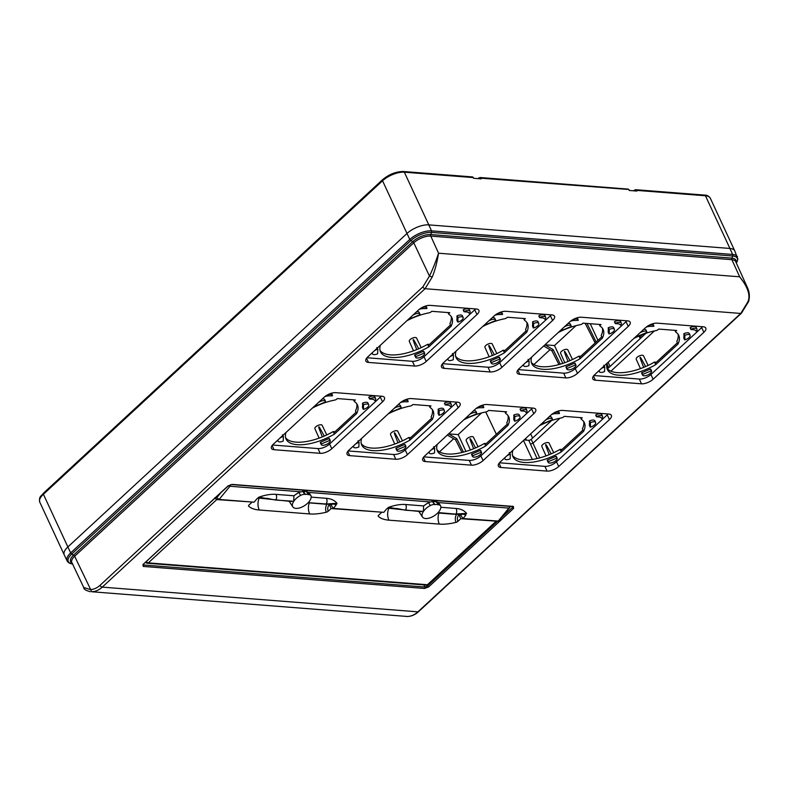 <?xml version="1.0" encoding="UTF-8"?>
<svg xmlns="http://www.w3.org/2000/svg" width="788" height="788" viewBox="0 0 788 788"><rect width="100%" height="100%" fill="white"/><g stroke="black" fill="none" stroke-linecap="round" stroke-linejoin="round"><path stroke-width="1.18" d="M575.998 325.661L554.486 345.548L562.77 363.406M558.928 364.568L551.895 350.739L553.137 349.586L544.951 344.809L554.486 345.548M550.034 349.665L533.9 364.568M462.004 452.489L455.553 439.793L456.794 438.65L448.608 433.863L458.143 434.602L481.586 412.932M453.691 438.719L439.487 451.849M67.867 546.951L406.992 233.475L67.867 546.951L70.674 552.9L409.799 239.424A16.637 7.082 -24.9 0 1 431.519 230.854L428.8 224.876L729.915 248.456L428.8 224.876A16.706 7.112 -24.9 0 0 406.992 233.475L382.544 180.787L43.409 494.263L67.867 546.951A16.706 7.112 -24.9 0 0 64.252 554.91L67.078 560.829C68.26 562.799 70.162 563.834 72.752 563.922M471.726 177.192L473.293 177.586A1.566 1.133 -85.5 0 0 472.436 176.916L473.598 178.275L481.241 178.866L480.926 178.186L627.327 189.376M634.951 190.913L636.507 190.371L636.842 191.06L629.198 190.46L628.883 189.77L629.76 190.499M478.208 178.63L480.069 177.517A1.566 1.133 94.5 0 1 480.926 178.186L479.36 177.792M479.35 178.718L480.907 178.186M629.72 190.499L628.056 189.11A1.566 1.133 94.5 0 1 628.883 189.77M633.808 190.824L634.173 190.253L633.582 190.804M590.242 323.71L597.964 340.357M608.129 362.253L610.07 366.44M641.373 334.999L642.19 336.752M465.954 451.435L458.143 434.602M455.553 439.793L447.318 435.055M456.794 438.65L463.452 452.135M550.448 421.55L549.916 421.137M550.113 421.531L551.226 420.841M551.895 350.739L543.671 346.001M553.137 349.586L560.337 364.164M608.257 368.124L606.76 365.819M595.147 342.967L585.159 323.316M587.011 323.464L596.171 342.022M607.036 364.036L608.691 367.375L607.912 368.094M640.368 338.436L638.841 336.072M639.797 335.658L641.146 337.717M640.802 337.697L640.033 338.407M524.069 439.96L528.738 440.325A1.881 0.798 155.1 0 0 531.191 439.359L551.511 420.575M607.469 368.853L645.924 333.294M737.509 256.927A16.637 7.082 155.1 0 0 732.643 254.445A1.566 1.133 94.5 0 1 732.673 255.992A15.859 6.747 155.1 0 1 736.337 263.034L737.883 259.242L734.8 250.948A16.706 7.112 155.1 0 0 729.915 248.456L732.643 254.445L431.519 230.854A1.566 1.133 -85.5 0 1 431.548 232.401L732.673 255.992L731.855 258.129A1.566 1.133 -85.5 0 0 731.885 259.676L739.676 276.805L747.251 287.147M67.078 560.829A16.637 7.082 155.1 0 1 70.674 552.9A1.566 0.857 -132.7 0 0 71.728 554.043L73.589 555.126A1.566 0.857 -132.7 0 1 74.643 556.269A13.022 5.546 155.1 0 0 71.826 562.474L83.735 587.493L90.334 589.572C93.831 589.444 97.062 588.015 100.037 585.307L422.851 286.911L429.46 276.096C432.612 269.575 435.646 261.951 438.561 253.214L430.77 236.095A1.566 1.133 94.5 0 1 430.74 234.548L431.548 232.401A15.859 6.747 -24.9 0 0 410.853 240.567A1.566 0.857 -132.7 0 1 409.799 239.424L406.992 233.475M432.267 276.962C434.917 270.589 437.015 262.67 438.561 253.214L739.676 276.805C747.832 287.019 750.6 295.313 747.989 301.696L740.75 313.447L417.935 611.843C414.705 614.788 411.208 616.334 407.445 616.482L91.723 591.749C95.525 591.611 99.032 590.064 102.263 587.119L425.077 288.713L432.267 276.962L429.46 276.096L413.769 242.793A1.566 0.857 47.3 0 0 412.715 241.65A13.81 5.88 -24.9 0 1 430.74 234.548L731.855 258.129A13.81 5.88 155.1 0 1 735.992 262.276M748.068 301.046L747.989 301.696M90.108 591.699L90.325 591.719C85.744 590.478 83.548 589.069 83.735 587.493M100.037 585.307A2.088 1.143 47.3 0 0 102.263 587.119L417.935 611.843A2.088 1.143 -132.7 0 0 418.556 611.665L741.38 313.26L748.6 301.577C749.861 296.938 749.546 292.437 747.645 288.083L735.697 261.626A13.022 5.546 -24.9 0 0 731.885 259.676L430.77 236.095A13.022 5.546 -24.9 0 0 413.769 242.793L74.643 556.269L91.723 591.749M608.1 413.986A8.875 3.782 -24.9 0 1 607.233 414.882L609.459 419.6A8.924 3.802 155.1 0 0 611.389 415.345A8.924 3.802 155.1 0 0 608.789 414.045L562.691 410.43A8.924 3.802 155.1 0 0 551.039 415.02L500.301 461.926A8.924 3.802 155.1 0 0 498.361 466.151A8.924 3.802 155.1 0 0 500.971 467.481L547.069 471.096A8.924 3.802 155.1 0 0 558.722 466.506L556.495 461.788A8.875 3.782 -24.9 0 1 544.912 466.358L547.069 471.096M609.459 419.6L558.722 466.506M471.431 465.166A8.924 3.802 -24.9 0 0 483.083 460.576L533.821 413.67A8.924 3.802 155.1 0 0 535.751 409.425A8.924 3.802 155.1 0 0 533.151 408.115L487.043 404.51A8.924 3.802 155.1 0 0 475.4 409.1L424.663 456.006A8.924 3.802 155.1 0 0 422.713 460.231A8.924 3.802 155.1 0 0 425.323 461.561L471.431 465.166L469.274 460.428L423.816 456.873M407.435 454.656L458.183 407.751A8.924 3.802 155.1 0 0 460.113 403.495A8.924 3.802 155.1 0 0 457.513 402.195L411.405 398.58A8.924 3.802 155.1 0 0 399.762 403.17L349.015 450.076A8.924 3.802 155.1 0 0 347.075 454.302A8.924 3.802 155.1 0 0 349.685 455.631L395.793 459.246A8.924 3.802 -24.9 0 0 407.435 454.656L405.219 449.938L455.956 403.032L458.183 407.751M381.185 396.216A8.875 3.782 -24.9 0 1 380.318 397.113L382.544 401.821L331.797 448.727A8.924 3.802 -24.9 0 1 320.155 453.317L274.047 449.712L272.146 445.516M382.544 401.821A8.924 3.802 155.1 0 0 384.465 397.576A8.924 3.802 155.1 0 0 381.875 396.266L335.767 392.66A8.924 3.802 155.1 0 0 324.124 397.25L273.377 444.156A8.924 3.802 155.1 0 0 271.436 448.382A8.924 3.802 155.1 0 0 274.047 449.712M368.469 362.431A8.924 3.802 155.1 0 1 365.859 361.101A8.924 3.802 155.1 0 1 367.799 356.875L418.536 309.97A8.924 3.802 155.1 0 1 430.189 305.38L476.287 308.994A8.924 3.802 155.1 0 1 478.887 310.295A8.924 3.802 155.1 0 1 476.957 314.55L426.209 361.456A8.924 3.802 -24.9 0 1 414.567 366.046L368.459 362.431L366.558 358.244M444.107 368.36A8.924 3.802 155.1 0 1 441.497 367.021A8.924 3.802 155.1 0 1 443.437 362.805L494.174 315.899A8.924 3.802 155.1 0 1 505.827 311.309L551.925 314.914A8.924 3.802 155.1 0 1 554.525 316.224A8.924 3.802 155.1 0 1 552.595 320.48L501.858 367.375A8.924 3.802 -24.9 0 1 490.205 371.966L444.107 368.36L442.196 364.174M627.573 320.844L581.465 317.229A8.924 3.802 -24.9 0 0 569.822 321.819L519.075 368.725A8.924 3.802 155.1 0 0 517.135 372.951A8.924 3.802 155.1 0 0 519.745 374.28L565.843 377.895A8.924 3.802 155.1 0 0 577.496 373.305L628.233 326.399A8.924 3.802 155.1 0 0 630.164 322.144A8.924 3.802 155.1 0 0 627.563 320.844M594.713 374.655A8.924 3.802 155.1 0 0 592.773 378.87A8.924 3.802 155.1 0 0 595.383 380.21L641.491 383.815A8.924 3.802 155.1 0 0 653.134 379.225L703.871 332.319A8.924 3.802 155.1 0 0 705.802 328.074A8.924 3.802 155.1 0 0 703.211 326.774L657.103 323.159A8.924 3.802 -24.9 0 0 645.461 327.749L594.713 374.655M142.973 564.799L143.495 564.986A1.044 0.749 -85.5 0 1 143.249 566.434L424.614 588.469L428.702 586.863L513.609 508.378L513.372 506.428L232.007 484.393L227.919 485.999L143.012 564.484L143.249 566.434M423.885 584.913L424.86 587.03L427.589 585.957A1.044 0.571 -132.7 0 0 428.702 586.863M501.611 517.529L512.495 507.472L512.338 506.172M496.617 521.183L460.793 518.701L459.059 514.8A2.088 1.152 48.3 0 0 458.764 514.288M329.098 504.133A2.088 1.152 -131.7 0 1 329.384 504.645L331.127 508.546L381.402 512.151M214.632 497.898L216.769 499.592L251.736 501.995M251.884 502.34L248.998 505.01A2.088 0.886 -24.9 0 0 248.545 506.004A2.088 0.886 -24.9 0 0 248.624 506.123A42.01 17.888 155.1 0 0 259.232 509.994A11.485 8.284 94.5 0 1 259.193 498.036M331.127 508.546L328.241 511.215A2.088 0.886 -24.9 0 1 326.34 512.21A42.01 17.888 -24.9 0 1 309.654 513.943L259.232 509.994M381.55 512.495L378.664 515.165A2.088 0.886 155.1 0 0 378.21 516.16A2.088 0.886 155.1 0 0 378.289 516.278A42.01 17.888 155.1 0 0 388.898 520.159L439.32 524.109A11.485 8.284 94.5 0 1 439.083 512.633L439.28 512.929M460.793 518.701L457.907 521.37A2.088 0.886 155.1 0 1 456.006 522.365A42.01 17.888 -24.9 0 1 439.32 524.109M495.908 521.449L427.441 584.745A2.088 1.507 94.5 0 1 426.485 585.11A2.088 2.088 0 0 0 428.061 584.568A2.088 1.143 -132.7 0 1 427.441 584.745L148.302 562.878A2.088 1.507 94.5 0 1 147.336 563.253L426.485 585.11M216.07 497.149L219.113 499.444L254.12 502.183L256.573 499.208A2.088 1.034 -32.3 0 1 258.346 498.016L258.809 498.006M388.474 508.161L388.031 508.181A2.088 1.034 -32.3 0 0 386.238 509.363L383.795 512.348L333.363 508.398L331.078 505.088A2.088 1.024 40.3 0 0 330.074 504.024M459.739 514.18A2.088 1.024 -139.7 0 1 460.744 515.244L463.039 518.553L465.481 515.569A2.088 1.034 147.7 0 0 465.806 514.337A2.088 1.034 147.7 0 0 465.747 514.269L455.543 514.347L439.517 513.096M498.686 521.095L463.039 518.553M433.085 501.532L436.099 501.769L438.749 504.842A6.265 3.172 -33.2 0 1 440.551 505.738A6.265 3.172 -33.2 0 1 440.797 506.359A10.697 5.417 -33.2 0 1 438.108 512.564A10.697 5.417 -33.2 0 1 422.476 517.017A10.697 5.417 -33.2 0 1 423.432 511.412A10.697 5.417 -33.2 0 1 430.337 505.532A6.265 3.172 -33.2 0 1 434.405 504.507L435.065 504.556L432.425 501.473L428.406 502.586L423.57 505.926L405.554 504.517C400.678 504.143 395.015 505.088 388.553 507.324L387.568 508.132L397.28 508.555L405.426 510.21A4.314 3.113 -85.5 0 0 405.554 510.013L402.688 509.747M333.363 508.398L335.816 505.413A2.088 1.034 147.7 0 0 336.141 504.182A2.088 1.034 147.7 0 0 336.082 504.103L336.919 503.286L336.545 504.143L336.919 503.286L326.193 504.005A4.314 3.113 -85.5 0 0 326.311 503.808L328.921 503.965M275.761 500.055L273.022 499.592L275.889 499.858A4.314 3.113 94.5 0 1 275.761 500.055L293.766 501.257A10.697 5.417 146.8 0 0 292.811 506.861A10.697 5.417 146.8 0 0 308.433 502.409A10.697 5.417 146.8 0 0 311.132 496.194A6.265 3.172 146.8 0 0 310.886 495.573A6.265 3.172 146.8 0 0 309.073 494.687L308.413 494.637A9.643 4.876 -33.2 0 0 305.399 494.401L304.739 494.342A6.265 3.172 146.8 0 0 300.671 495.376A10.697 5.417 146.8 0 0 293.766 501.257L293.904 495.77L298.741 492.431L303.419 491.367L305.399 494.401M258.365 498.016L291.462 501.493M293.904 495.77L275.889 494.362C271.023 493.987 265.349 494.923 258.888 497.169L257.893 497.977L267.615 498.4L273.022 499.592M219.113 499.444L229.938 486.255A2.088 1.005 -140.6 0 1 228.54 485.654M300.346 491.771L229.938 486.255A2.088 1.507 -85.5 0 0 230.49 484.709M498.046 521.292L508.871 508.102L438.473 502.586L438.867 503.404L438.473 502.586L436.099 501.769M498.666 521.114L509.521 507.896A2.088 1.005 39.4 0 1 508.871 508.102A2.088 1.507 -85.5 0 0 509.412 506.339M430.012 501.926L308.798 492.431L309.201 493.249L307.093 491.663L303.419 491.367M311.181 497.12L326.311 498.311C331.167 498.706 334.703 500.36 336.919 503.286L336.949 503.749M423.57 505.926L423.432 511.412L405.426 510.21M309.654 513.943A11.485 8.284 -85.5 0 1 309.418 502.478L308.433 502.409M309.851 502.941L325.877 504.192L336.466 504.133M309.605 502.774L326.193 504.005M306.434 491.604L308.413 494.637M438.089 504.793A9.643 4.876 146.8 0 0 435.065 504.556M440.847 507.275L455.976 508.467C460.832 508.851 464.368 510.516 466.585 513.441L455.986 513.963A4.314 3.113 94.5 0 1 455.858 514.16L458.586 514.121M438.108 512.564L455.858 514.16M420.891 511.491L421.452 511.471L420.891 511.491M388.553 507.324L396.847 508.743M421.137 511.658L388.031 508.181M258.888 497.169L267.181 498.587M607.233 414.882L556.495 461.788M499.454 462.792L544.912 466.358M589.404 425.402L590.212 427.096L589.394 425.372L589.601 420.92L590.409 422.634L590.458 427.126A4.955 2.108 -24.9 0 0 595.659 422.535L594.881 420.812A4.974 2.118 155.1 0 0 589.601 420.92M545.326 420.299A4.955 2.108 -24.9 0 1 552.437 419.147L551.659 417.423A4.974 2.118 155.1 0 0 549.216 416.714M547.227 460.084L555.944 456.301L557.037 458.015L548.034 461.798L547.227 460.084A4.974 2.118 155.1 0 0 547.315 460.625L548.123 462.329A4.955 2.108 -24.9 0 1 548.034 461.798M602.554 416.379L601.776 414.655A5.496 2.344 155.1 0 0 595.905 414.793L596.595 416.793L599.018 416.99A8.668 3.694 -24.9 0 1 600.86 417.512A8.668 3.694 -24.9 0 1 601.54 418.251A8.668 3.694 -24.9 0 1 601.569 418.31L602.111 418.152A5.477 2.334 155.1 0 0 602.554 416.379A5.477 2.334 155.1 0 0 601.727 415.709A5.477 2.334 155.1 0 0 596.743 416.497L596.595 416.793M595.767 415.089L596.526 416.655M539.445 425.737A38.1 16.223 -24.9 0 1 561.617 417.876A2.088 0.886 155.1 0 0 563.706 416.842L564.238 416.35L582.253 417.758L581.711 418.251A2.088 0.886 155.1 0 0 581.258 419.246A2.088 0.886 155.1 0 0 581.426 419.423A38.1 16.223 -24.9 0 1 584.361 422.683A38.1 16.223 -24.9 0 1 583.593 431.322L561.312 451.918A38.1 16.223 -24.9 0 1 512.998 456.843A38.1 16.223 -24.9 0 1 512.919 450.263M551.777 414.389A8.668 3.694 -24.9 0 1 556.515 413.661L559.411 413.572A5.477 2.334 155.1 0 0 559.332 412.991L558.554 411.277A5.496 2.344 155.1 0 0 558.377 411.011M505.344 457.257A4.955 2.108 -24.9 0 0 504.901 458.951A4.955 2.108 -24.9 0 0 510.141 458.833L510.338 454.39L509.314 452.608M506.792 455.927A4.955 2.108 -24.9 0 1 510.092 454.341L509.787 453.159L510.319 454.351M590.409 422.634A4.955 2.108 -24.9 0 1 595.659 422.535M552.437 419.147A4.955 2.108 -24.9 0 1 552.516 419.669L543.513 423.451A4.955 2.108 -24.9 0 1 543.434 423.323A4.955 2.108 -24.9 0 1 543.887 421.639M557.037 458.015A4.955 2.108 -24.9 0 1 557.116 458.153A4.955 2.108 -24.9 0 1 553.511 462.152A4.955 2.108 -24.9 0 1 548.123 462.329M601.569 418.31L602.111 418.152M561.942 449.495L560.12 449.357A38.1 16.223 -24.9 0 1 551.176 453.849L550.96 453.435C544.498 441.438 546.517 445.762 545.739 444.55C546.045 445.919 544.183 441.694 549.088 454.223L549.266 454.656A38.1 16.223 -24.9 0 1 512.535 455.494M561.312 451.918L560.711 450.637L582.992 430.041L582.401 428.751A38.1 16.223 155.1 0 0 583.632 421.462M560.711 450.637L560.12 449.357M582.992 430.041L583.593 431.322M546.025 455.897L541.819 446.5A4.009 1.704 -24.9 0 1 543.631 443.88A4.009 1.704 -24.9 0 1 547.926 442.541A4.009 1.704 -24.9 0 1 549.088 443.122L553.698 452.706M559.332 412.991A5.477 2.334 155.1 0 0 556.761 412.193A5.477 2.334 155.1 0 0 553.895 412.942M532.461 408.066A8.875 3.782 -24.9 0 1 531.595 408.962L480.857 455.868A8.875 3.782 155.1 0 1 469.274 460.428M471.588 454.164L480.306 450.372L481.399 452.095L472.396 455.878L471.588 454.164A4.974 2.118 155.1 0 0 471.677 454.706L472.485 456.41A4.955 2.108 -24.9 0 1 472.396 455.878M514.82 421.206L513.756 419.452L513.963 414.99L514.771 416.704L514.82 421.206A4.955 2.108 -24.9 0 0 520.021 416.606L519.243 414.892A4.974 2.118 155.1 0 0 513.963 414.99M469.687 414.38A4.955 2.108 -24.9 0 1 476.789 413.227L476.011 411.503A4.974 2.118 155.1 0 0 473.578 410.784M526.916 410.45L526.138 408.736A5.496 2.344 155.1 0 0 520.267 408.864L520.957 410.873L523.38 411.06A8.668 3.694 -24.9 0 1 525.222 411.592A8.668 3.694 -24.9 0 1 525.901 412.331A8.668 3.694 -24.9 0 1 525.921 412.39L526.473 412.222A5.477 2.334 155.1 0 0 526.916 410.45A5.477 2.334 155.1 0 0 526.089 409.79A5.477 2.334 155.1 0 0 521.104 410.568L520.957 410.873M520.119 409.169L520.888 410.725M463.807 419.817A38.1 16.223 -24.9 0 1 485.979 411.947A2.088 0.886 155.1 0 0 488.067 410.922L488.599 410.42L506.605 411.829L506.073 412.331A2.088 0.886 155.1 0 0 505.62 413.316A2.088 0.886 155.1 0 0 505.778 413.503A38.1 16.223 -24.9 0 1 508.723 416.754A38.1 16.223 -24.9 0 1 507.955 425.402L485.664 445.998A38.1 16.223 -24.9 0 1 437.36 450.913A38.1 16.223 -24.9 0 1 437.281 444.334M476.139 408.46A8.668 3.694 -24.9 0 1 480.877 407.731L483.773 407.642A5.477 2.334 155.1 0 0 483.694 407.071L482.916 405.347A5.496 2.344 155.1 0 0 482.739 405.081M481.399 452.095A4.955 2.108 -24.9 0 1 481.478 452.233A4.955 2.108 -24.9 0 1 477.863 456.222A4.955 2.108 -24.9 0 1 472.485 456.41M429.706 451.337A4.955 2.108 -24.9 0 0 429.263 453.021A4.955 2.108 -24.9 0 0 434.503 452.913L434.7 448.471L433.676 446.688M431.154 449.997A4.955 2.108 -24.9 0 1 434.454 448.411L434.7 448.471M514.771 416.704A4.955 2.108 -24.9 0 1 520.021 416.606M476.789 413.227A4.955 2.108 -24.9 0 1 476.868 413.739L467.875 417.522A4.955 2.108 -24.9 0 1 467.796 417.404A4.955 2.108 -24.9 0 1 468.249 415.709M525.872 412.272L526.473 412.222M486.304 443.575L484.472 443.427A38.1 16.223 -24.9 0 1 475.538 447.929L475.322 447.515C468.89 435.616 470.919 439.783 470.052 438.64C470.475 440.009 468.476 435.675 473.45 448.293L473.627 448.727A38.1 16.223 -24.9 0 1 436.887 449.574M485.664 445.998L485.073 444.718L507.354 424.111L506.763 422.831A38.1 16.223 155.1 0 0 507.994 415.532M485.073 444.718L484.472 443.427M507.354 424.111L507.955 425.402M470.387 449.968L466.181 440.571A4.009 1.704 -24.9 0 1 467.993 437.951A4.009 1.704 -24.9 0 1 472.288 436.611A4.009 1.704 -24.9 0 1 473.45 437.192L478.06 446.786M483.694 407.071A5.477 2.334 155.1 0 0 481.123 406.263A5.477 2.334 155.1 0 0 478.257 407.022M456.823 402.136A8.875 3.782 -24.9 0 1 455.956 403.032M405.219 449.938A8.875 3.782 155.1 0 1 393.636 454.509L348.178 450.943M438.128 413.552L438.936 415.246L438.118 413.523L438.315 409.07L439.133 410.784L439.182 415.276A4.955 2.108 -24.9 0 0 444.373 410.686L443.595 408.962A4.974 2.118 155.1 0 0 438.315 409.07M451.278 404.53L450.5 402.806A5.496 2.344 155.1 0 0 444.629 402.944L445.319 404.943L447.742 405.14A8.668 3.694 -24.9 0 1 449.574 405.662A8.668 3.694 -24.9 0 1 450.263 406.401A8.668 3.694 -24.9 0 1 450.283 406.46L450.834 406.303A5.477 2.334 155.1 0 0 451.278 404.53A5.477 2.334 155.1 0 0 450.45 403.86A5.477 2.334 155.1 0 0 445.466 404.648L445.319 404.943M444.481 403.239L445.25 404.805M395.95 448.234L404.668 444.452L405.761 446.166L396.758 449.948L395.95 448.234A4.974 2.118 155.1 0 0 396.029 448.776L396.847 450.48A4.955 2.108 -24.9 0 1 396.758 449.948M388.169 413.887A38.1 16.223 -24.9 0 1 410.341 406.027A2.088 0.886 155.1 0 0 412.429 404.993L412.961 404.5L430.967 405.909L430.435 406.401A2.088 0.886 155.1 0 0 429.982 407.396A2.088 0.886 155.1 0 0 430.14 407.573A38.1 16.223 -24.9 0 1 433.085 410.834A38.1 16.223 -24.9 0 1 432.316 419.472L410.026 440.068A38.1 16.223 -24.9 0 1 361.712 444.993A38.1 16.223 -24.9 0 1 361.643 438.414M400.501 402.54A8.668 3.694 -24.9 0 1 405.229 401.811L408.135 401.722A5.477 2.334 155.1 0 0 408.056 401.141L407.268 399.427A5.496 2.344 155.1 0 0 407.101 399.161M394.049 408.45A4.955 2.108 -24.9 0 1 401.151 407.298L400.373 405.584A4.974 2.118 155.1 0 0 397.93 404.865M439.133 410.784A4.955 2.108 -24.9 0 1 444.373 410.686M450.234 406.352L450.834 406.303M354.068 445.407A4.955 2.108 -24.9 0 0 353.625 447.101A4.955 2.108 -24.9 0 0 358.855 446.983L359.062 442.541L358.038 440.768M355.516 444.077A4.955 2.108 -24.9 0 1 358.816 442.492L359.062 442.541M405.761 446.166A4.955 2.108 -24.9 0 1 405.84 446.304A4.955 2.108 -24.9 0 1 402.225 450.303A4.955 2.108 -24.9 0 1 396.847 450.48M410.666 437.645L408.834 437.507A38.1 16.223 -24.9 0 1 399.89 441.999L399.674 441.585C393.222 429.588 395.241 433.912 394.463 432.701C394.768 434.07 392.897 429.844 397.812 442.373L397.989 442.807A38.1 16.223 -24.9 0 1 361.249 443.644M410.026 440.068L409.435 438.788L431.716 418.192L431.115 416.901A38.1 16.223 155.1 0 0 432.356 409.612M409.435 438.788L408.834 437.507M431.716 418.192L432.316 419.472M394.749 444.048L390.543 434.651A4.009 1.704 -24.9 0 1 392.355 432.031A4.009 1.704 -24.9 0 1 396.65 430.691A4.009 1.704 -24.9 0 1 397.812 431.272L402.422 440.856M408.056 401.141A5.477 2.334 155.1 0 0 405.485 400.343A5.477 2.334 155.1 0 0 402.619 401.092M392.611 409.79A4.955 2.108 -24.9 0 0 392.158 411.474A4.955 2.108 -24.9 0 0 392.237 411.602L401.23 407.82A4.955 2.108 -24.9 0 0 401.151 407.298M272.54 445.023L317.997 448.579A8.875 3.782 155.1 0 0 329.581 444.018L380.318 397.113M320.312 442.314L329.029 438.522L330.123 440.246L321.12 444.028L320.312 442.314A4.974 2.118 155.1 0 0 320.391 442.856L321.209 444.56A4.955 2.108 -24.9 0 1 321.12 444.028M363.534 409.356L362.48 407.603L362.677 403.141L363.495 404.855L363.534 409.356A4.955 2.108 -24.9 0 0 368.735 404.756L367.957 403.042A4.974 2.118 155.1 0 0 362.677 403.141M318.411 402.53A4.955 2.108 -24.9 0 1 325.513 401.378L324.735 399.654A4.974 2.118 155.1 0 0 322.292 398.935M375.63 398.6L374.852 396.886A5.496 2.344 155.1 0 0 368.991 397.014L369.68 399.024L372.103 399.211A8.668 3.694 -24.9 0 1 373.936 399.743A8.668 3.694 -24.9 0 1 374.625 400.481A8.668 3.694 -24.9 0 1 374.645 400.54L375.186 400.373A5.477 2.334 155.1 0 0 375.63 398.6A5.477 2.334 155.1 0 0 374.812 397.94A5.477 2.334 155.1 0 0 369.818 398.718L369.68 399.024M368.843 397.319L369.611 398.876M312.531 407.967A38.1 16.223 -24.9 0 1 334.693 400.097A2.088 0.886 155.1 0 0 336.781 399.073L337.323 398.57L355.329 399.979L354.797 400.481A2.088 0.886 155.1 0 0 354.344 401.476A2.088 0.886 155.1 0 0 354.501 401.653A38.1 16.223 -24.9 0 1 357.437 404.904A38.1 16.223 -24.9 0 1 356.668 413.552L334.388 434.149A38.1 16.223 -24.9 0 1 286.074 439.064A38.1 16.223 -24.9 0 1 286.005 432.484M324.863 396.61A8.668 3.694 -24.9 0 1 329.591 395.881L332.497 395.793A5.477 2.334 155.1 0 0 332.408 395.221L331.63 393.498A5.496 2.344 155.1 0 0 331.462 393.232M330.123 440.246A4.955 2.108 -24.9 0 1 330.202 440.384A4.955 2.108 -24.9 0 1 326.587 444.383A4.955 2.108 -24.9 0 1 321.209 444.56M278.43 439.487A4.955 2.108 -24.9 0 0 277.987 441.172A4.955 2.108 -24.9 0 0 283.217 441.063L283.424 436.621L282.399 434.838M279.878 438.148A4.955 2.108 -24.9 0 1 283.178 436.562L282.872 435.38M363.495 404.855A4.955 2.108 -24.9 0 1 368.735 404.756M316.963 403.86A4.955 2.108 -24.9 0 0 316.52 405.554A4.955 2.108 -24.9 0 0 316.589 405.672L325.592 401.89A4.955 2.108 -24.9 0 0 325.513 401.378M374.596 400.422L375.186 400.373M335.028 431.726L333.196 431.578A38.1 16.223 -24.9 0 1 324.252 436.079L324.035 435.666C317.613 423.767 319.642 427.933 318.776 426.791C319.199 428.16 317.2 423.826 322.174 436.444L322.351 436.877A38.1 16.223 -24.9 0 1 285.611 437.724M334.388 434.149L333.797 432.868L356.077 412.262L355.477 410.981A38.1 16.223 155.1 0 0 356.708 403.683M333.797 432.868L333.196 431.578M356.077 412.262L356.668 413.552M319.11 438.118L314.904 428.721A4.009 1.704 -24.9 0 1 316.717 426.101A4.009 1.704 -24.9 0 1 321.011 424.762A4.009 1.704 -24.9 0 1 322.174 425.343L326.784 434.937M332.408 395.221A5.477 2.334 155.1 0 0 329.847 394.414A5.477 2.334 155.1 0 0 326.981 395.172M475.597 308.935A8.865 3.773 -24.9 0 1 474.731 309.832L423.993 356.737A8.865 3.773 -24.9 0 1 412.41 361.308L366.952 357.742M414.724 355.033L423.442 351.251L424.535 352.965L415.532 356.757L414.724 355.033A4.974 2.118 155.1 0 0 414.813 355.575L415.621 357.279A4.955 2.108 -24.9 0 1 415.532 356.757M412.833 315.249A4.955 2.108 -24.9 0 1 419.935 314.097L419.157 312.383A4.974 2.118 155.1 0 0 416.714 311.664M457.956 322.075L456.892 320.322L457.099 315.87L457.907 317.584L457.956 322.075A4.955 2.108 -24.9 0 0 463.157 317.485L462.379 315.761A4.974 2.118 155.1 0 0 457.099 315.87M419.285 309.339A8.668 3.694 -24.9 0 1 424.013 308.61L426.909 308.522A5.477 2.334 155.1 0 0 426.83 307.941L426.052 306.227A5.496 2.344 155.1 0 0 425.875 305.961M406.943 320.686A38.1 16.223 -24.9 0 1 429.115 312.826A2.088 0.886 155.1 0 0 431.203 311.792L431.735 311.299L449.751 312.708L449.209 313.2A2.088 0.886 155.1 0 0 448.756 314.195A2.088 0.886 155.1 0 0 448.924 314.373A38.1 16.223 -24.9 0 1 451.859 317.633A38.1 16.223 -24.9 0 1 451.091 326.271L428.81 346.878A38.1 16.223 -24.9 0 1 380.496 351.793A38.1 16.223 -24.9 0 1 380.417 345.213M470.052 311.329L469.274 309.605A5.496 2.344 155.1 0 0 463.403 309.743L464.093 311.752L466.516 311.94A8.668 3.694 -24.9 0 1 468.358 312.462A8.668 3.694 -24.9 0 1 469.037 313.2A8.668 3.694 -24.9 0 1 469.067 313.26L469.609 313.102A5.477 2.334 155.1 0 0 470.052 311.329A5.477 2.334 155.1 0 0 469.224 310.659A5.477 2.334 155.1 0 0 464.24 311.447L464.093 311.752M372.842 352.206A4.955 2.108 -24.9 0 0 372.399 353.901A4.955 2.108 -24.9 0 0 377.639 353.782L377.836 349.34L376.812 347.567M374.29 350.877A4.955 2.108 -24.9 0 1 377.59 349.291L377.285 348.109L377.816 349.301M424.535 352.965A4.955 2.108 -24.9 0 1 424.614 353.113A4.955 2.108 -24.9 0 1 421.009 357.102A4.955 2.108 -24.9 0 1 415.621 357.279M411.385 316.589A4.955 2.108 -24.9 0 0 410.932 318.273A4.955 2.108 -24.9 0 0 411.011 318.401L420.014 314.619A4.955 2.108 -24.9 0 0 419.935 314.097M457.907 317.584A4.955 2.108 -24.9 0 1 463.157 317.485M426.83 307.941A5.477 2.334 155.1 0 0 424.259 307.143A5.477 2.334 155.1 0 0 421.403 307.891M428.81 346.878L427.608 344.307A38.1 16.223 -24.9 0 1 418.674 348.798L418.458 348.385C411.996 336.387 414.015 340.712 413.237 339.5C413.542 340.869 411.681 336.643 416.586 349.173L416.763 349.606A38.1 16.223 -24.9 0 1 380.023 350.443M428.209 345.587L450.49 324.991L449.899 323.71A38.1 16.223 155.1 0 0 451.13 316.412M427.608 344.307L429.44 344.445M450.49 324.991L451.091 326.271M413.523 350.847L409.317 341.45A4.009 1.704 -24.9 0 1 411.129 338.83A4.009 1.704 -24.9 0 1 415.424 337.491A4.009 1.704 -24.9 0 1 416.586 338.072L421.196 347.656M469.008 313.151L469.609 313.102M551.236 314.865A8.865 3.773 -24.9 0 1 550.369 315.761L499.631 362.667A8.865 3.773 -24.9 0 1 488.048 367.228L442.6 363.672M490.363 360.963L499.08 357.171L500.173 358.895L491.18 362.677L490.363 360.963A4.974 2.118 155.1 0 0 490.451 361.505L491.259 363.209A4.955 2.108 -24.9 0 1 491.18 362.677M488.471 321.169A4.955 2.108 -24.9 0 1 495.573 320.026L494.795 318.303A4.974 2.118 155.1 0 0 492.352 317.584M533.594 328.005L532.54 326.252L532.737 321.799L533.545 323.513L533.594 328.005A4.955 2.108 -24.9 0 0 538.795 323.415L538.017 321.691A4.974 2.118 155.1 0 0 532.737 321.799M494.923 315.259A8.668 3.694 -24.9 0 1 499.651 314.53L502.557 314.442A5.477 2.334 155.1 0 0 502.468 313.87L501.69 312.146A5.496 2.344 155.1 0 0 501.513 311.881M482.581 326.616A38.1 16.223 -24.9 0 1 504.753 318.746A2.088 0.886 155.1 0 0 506.842 317.722L507.374 317.219L525.389 318.638L524.847 319.13A2.088 0.886 155.1 0 0 524.394 320.125A2.088 0.886 155.1 0 0 524.562 320.302A38.1 16.223 -24.9 0 1 527.497 323.553A38.1 16.223 -24.9 0 1 526.729 332.201L504.448 352.797A38.1 16.223 -24.9 0 1 456.134 357.722A38.1 16.223 -24.9 0 1 456.055 351.133M545.69 317.259L544.912 315.535A5.496 2.344 155.1 0 0 539.041 315.663L539.731 317.672L542.154 317.859A8.668 3.694 -24.9 0 1 543.996 318.391A8.668 3.694 -24.9 0 1 544.675 319.13A8.668 3.694 -24.9 0 1 544.705 319.189L545.247 319.022A5.477 2.334 155.1 0 0 545.69 317.259A5.477 2.334 155.1 0 0 544.872 316.589A5.477 2.334 155.1 0 0 539.879 317.367L539.731 317.672M448.48 358.136A4.955 2.108 -24.9 0 0 448.037 359.82A4.955 2.108 -24.9 0 0 453.277 359.712L453.474 355.27L452.45 353.487M449.928 356.797A4.955 2.108 -24.9 0 1 453.228 355.211L453.474 355.27M500.173 358.895A4.955 2.108 -24.9 0 1 500.252 359.032A4.955 2.108 -24.9 0 1 496.647 363.032A4.955 2.108 -24.9 0 1 491.259 363.209M487.023 322.519A4.955 2.108 -24.9 0 0 486.58 324.203A4.955 2.108 -24.9 0 0 486.649 324.321L495.652 320.539A4.955 2.108 -24.9 0 0 495.573 320.026M533.545 323.513A4.955 2.108 -24.9 0 1 538.795 323.415M502.468 313.87A5.477 2.334 155.1 0 0 499.907 313.063A5.477 2.334 155.1 0 0 497.041 313.821M504.448 352.797L503.256 350.227A38.1 16.223 -24.9 0 1 494.312 354.728L494.096 354.314C487.664 342.416 489.693 346.582 488.836 345.449C489.249 346.809 487.25 342.475 492.224 355.092L492.401 355.526A38.1 16.223 -24.9 0 1 455.671 356.373M503.847 351.517L526.128 330.911L525.537 329.63A38.1 16.223 155.1 0 0 526.768 322.331M503.256 350.227L505.088 350.374M526.128 330.911L526.729 332.201M489.171 356.767L484.955 347.37A4.009 1.704 -24.9 0 1 486.767 344.75A4.009 1.704 -24.9 0 1 491.062 343.41A4.009 1.704 -24.9 0 1 492.234 343.992L496.834 353.585M544.646 319.071L545.247 319.022M565.843 377.895L563.686 373.157L518.238 369.592M626.874 320.785A8.865 3.773 -24.9 0 1 626.017 321.681L575.27 368.587A8.865 3.773 -24.9 0 1 563.696 373.157M566.001 366.883L574.718 363.101L575.811 364.814L566.818 368.597L566.001 366.883A4.974 2.118 155.1 0 0 566.089 367.425L566.897 369.129A4.955 2.108 -24.9 0 1 566.818 368.597M564.11 327.099A4.955 2.108 -24.9 0 1 571.211 325.946L570.433 324.232A4.974 2.118 155.1 0 0 567.99 323.513M608.996 333.895L608.178 332.201L608.375 327.719L609.193 329.433L609.232 333.925A4.955 2.108 -24.9 0 0 614.433 329.335L613.655 327.611A4.974 2.118 155.1 0 0 608.375 327.719M570.561 321.189A8.668 3.694 -24.9 0 1 575.289 320.46L578.195 320.371A5.477 2.334 155.1 0 0 578.106 319.79L577.328 318.076A5.496 2.344 155.1 0 0 577.151 317.81M558.229 332.536A38.1 16.223 -24.9 0 1 580.392 324.676A2.088 0.886 155.1 0 0 582.48 323.641L583.021 323.149L601.027 324.558L600.486 325.05A2.088 0.886 155.1 0 0 600.032 326.045A2.088 0.886 155.1 0 0 600.2 326.222A38.1 16.223 -24.9 0 1 603.135 329.483A38.1 16.223 -24.9 0 1 602.367 338.121L580.086 358.727A38.1 16.223 -24.9 0 1 531.772 363.642A38.1 16.223 -24.9 0 1 531.693 357.062M621.328 323.179L620.55 321.455A5.496 2.344 155.1 0 0 614.679 321.593L615.369 323.602L617.792 323.789A8.668 3.694 -24.9 0 1 619.634 324.311A8.668 3.694 -24.9 0 1 620.314 325.05A8.668 3.694 -24.9 0 1 620.343 325.109L620.885 324.951A5.477 2.334 155.1 0 0 621.328 323.179A5.477 2.334 155.1 0 0 620.511 322.509A5.477 2.334 155.1 0 0 615.517 323.297L615.369 323.602M524.128 364.056A4.955 2.108 -24.9 0 0 523.675 365.75A4.955 2.108 -24.9 0 0 528.915 365.632L529.112 361.19L528.098 359.417M525.566 362.726A4.955 2.108 -24.9 0 1 528.866 361.14L529.112 361.19M575.811 364.814A4.955 2.108 -24.9 0 1 575.9 364.962A4.955 2.108 -24.9 0 1 572.285 368.951A4.955 2.108 -24.9 0 1 566.897 369.129M562.662 328.438A4.955 2.108 -24.9 0 0 562.218 330.123A4.955 2.108 -24.9 0 0 562.287 330.251L571.29 326.468A4.955 2.108 -24.9 0 0 571.211 325.946M609.193 329.433A4.955 2.108 -24.9 0 1 614.433 329.335M608.178 332.172L609.232 333.925M578.106 319.79A5.477 2.334 155.1 0 0 575.545 318.992A5.477 2.334 155.1 0 0 572.679 319.741M580.086 358.727L578.894 356.156A38.1 16.223 -24.9 0 1 569.951 360.648L569.734 360.234C563.302 348.345 565.331 352.502 564.474 351.369C564.898 352.738 562.888 348.394 567.872 361.022L568.04 361.456A38.1 16.223 -24.9 0 1 531.309 362.293M579.485 357.437L601.776 336.84L601.175 335.56A38.1 16.223 155.1 0 0 602.406 328.261M578.894 356.156L580.726 356.294M601.776 336.84L602.367 338.121M564.809 362.697L560.593 353.3A4.009 1.704 -24.9 0 1 562.405 350.68A4.009 1.704 -24.9 0 1 566.7 349.34A4.009 1.704 -24.9 0 1 567.872 349.921L572.482 359.505M620.294 325.001L620.885 324.951M702.522 326.715A8.865 3.773 -24.9 0 1 701.655 327.611L650.908 374.517A8.865 3.773 -24.9 0 1 639.334 379.077L593.876 375.521M641.649 372.813L650.366 369.02L651.459 370.744L642.456 374.527L641.649 372.813A4.974 2.118 155.1 0 0 641.727 373.354L642.545 375.058A4.955 2.108 -24.9 0 1 642.456 374.527M639.748 333.019A4.955 2.108 -24.9 0 1 646.85 331.876L646.071 330.152A4.974 2.118 155.1 0 0 643.629 329.433M684.634 339.825L683.817 338.121L684.014 333.639L684.831 335.353L684.87 339.855A4.955 2.108 -24.9 0 0 690.071 335.264L689.293 333.541A4.974 2.118 155.1 0 0 684.014 333.639M646.199 327.109A8.668 3.694 -24.9 0 1 650.927 326.38L653.833 326.291A5.477 2.334 155.1 0 0 653.745 325.72L652.966 323.996A5.496 2.344 155.1 0 0 652.799 323.73M633.867 338.466A38.1 16.223 -24.9 0 1 656.03 330.596A2.088 0.886 155.1 0 0 658.118 329.571L658.66 329.069L676.665 330.487L676.134 330.98A2.088 0.886 155.1 0 0 675.68 331.975A2.088 0.886 155.1 0 0 675.838 332.152A38.1 16.223 -24.9 0 1 678.773 335.402A38.1 16.223 -24.9 0 1 678.005 344.051L655.724 364.647A38.1 16.223 -24.9 0 1 607.41 369.572A38.1 16.223 -24.9 0 1 607.331 362.982M696.966 329.108L696.188 327.384A5.496 2.344 155.1 0 0 690.327 327.512L691.017 329.522L693.43 329.709A8.668 3.694 -24.9 0 1 695.272 330.241A8.668 3.694 -24.9 0 1 695.952 330.98A8.668 3.694 -24.9 0 1 695.981 331.039L696.523 330.871A5.477 2.334 155.1 0 0 696.966 329.108A5.477 2.334 155.1 0 0 696.149 328.438A5.477 2.334 155.1 0 0 691.155 329.217L691.017 329.522M599.766 369.986A4.955 2.108 -24.9 0 0 599.313 371.67A4.955 2.108 -24.9 0 0 604.554 371.562L604.76 367.119L603.736 365.337M601.214 368.646A4.955 2.108 -24.9 0 1 604.514 367.06L604.209 365.878L604.731 367.07M651.459 370.744A4.955 2.108 -24.9 0 1 651.538 370.882A4.955 2.108 -24.9 0 1 647.923 374.881A4.955 2.108 -24.9 0 1 642.545 375.058M638.3 334.368A4.955 2.108 -24.9 0 0 637.856 336.052A4.955 2.108 -24.9 0 0 637.925 336.171L646.928 332.388A4.955 2.108 -24.9 0 0 646.85 331.876M684.831 335.353A4.955 2.108 -24.9 0 1 690.071 335.264M683.817 338.101L684.87 339.855M653.745 325.72A5.477 2.334 155.1 0 0 651.183 324.912A5.477 2.334 155.1 0 0 648.327 325.671M655.724 364.647L654.533 362.076A38.1 16.223 -24.9 0 1 645.589 366.578L645.372 366.164C638.91 354.157 640.94 358.491 640.161 357.269C640.457 358.648 638.595 354.413 643.51 366.942L643.678 367.375A38.1 16.223 -24.9 0 1 606.947 368.223M655.124 363.366L677.414 342.76L676.813 341.48A38.1 16.223 155.1 0 0 678.044 334.181M654.533 362.076L656.365 362.224M677.414 342.76L678.005 344.051M640.447 368.617L636.231 359.22A4.009 1.704 -24.9 0 1 638.044 356.6A4.009 1.704 -24.9 0 1 642.348 355.26A4.009 1.704 -24.9 0 1 643.51 355.841L648.12 365.435M695.981 331.039L696.523 330.871M539.691 457.897L532.984 443.211L530.521 444.176L537.091 458.547M480.05 177.517A1.566 1.133 94.5 0 1 480.079 177.517L628.036 189.1M473.293 177.586L404.342 172.188L428.8 224.876M636.527 190.371A1.566 1.133 -85.5 0 0 635.68 189.701L634.961 189.977L636.507 190.371L705.457 195.769L729.915 248.456M404.342 172.188A16.706 7.112 155.1 0 0 382.544 180.787A1.566 0.857 47.3 0 1 382.554 179.713C389.124 174.246 396.108 171.508 403.505 171.518A1.566 1.133 94.5 0 1 404.342 172.188M43.429 493.199A1.566 0.857 47.3 0 0 43.409 494.263A16.706 7.112 155.1 0 0 39.794 502.192C38.71 496.43 41.065 496.46 43.429 493.199L382.554 179.713M704.62 195.099A1.566 1.133 94.5 0 1 705.457 195.769A16.706 7.112 -24.9 0 1 710.333 198.241C708.836 196.064 706.925 195.01 704.62 195.099L635.68 189.701A1.566 1.133 -85.5 0 0 635.65 189.701L634.173 190.253M530.639 433.873L532.609 438.049M525.645 438.502L526.384 440.137M72.496 563.883A15.859 6.747 155.1 0 1 71.728 554.043L410.853 240.567L412.715 241.65L73.589 555.126A13.81 5.88 155.1 0 0 72.141 563.134M422.851 286.911A2.088 1.143 47.3 0 0 425.077 288.713L740.75 313.447A2.088 1.143 -132.7 0 0 741.38 313.26M513.372 506.428A1.044 0.749 94.5 0 1 512.889 506.615L231.524 484.571A1.044 0.749 -85.5 0 0 232.007 484.393M424.614 588.469A1.044 0.749 94.5 0 0 424.86 587.03L143.495 564.986L143.258 564.454M497.583 521.252L427.589 585.957L427.175 585.051M512.042 506.546L512.495 507.472A1.044 0.571 47.3 0 0 513.609 508.378M146.371 561.578A2.088 1.143 47.3 0 0 148.302 562.878L216.769 499.592M145.741 562.287A2.088 0.847 -32.6 0 1 145.701 562.199L145.741 562.287A2.088 2.088 0 0 0 147.336 563.253M326.34 512.21A6.54 4.718 94.5 0 1 326.931 504.241M328.241 511.215A4.698 3.388 94.5 0 1 329.384 504.645M388.858 508.191A11.485 8.284 -85.5 0 0 388.898 520.159M456.006 522.365A6.54 4.718 94.5 0 1 456.607 514.397M457.907 521.37A4.698 3.388 94.5 0 1 459.059 514.8M216.582 497.947L220.926 492.658M465.481 515.569A4.698 3.388 -85.5 0 0 460.744 515.244M331.078 505.088A4.698 3.388 94.5 0 1 335.816 505.413M298.741 492.431L300.671 495.376M430.337 505.532L428.406 502.586M326.311 503.808A4.314 3.113 -85.5 0 0 326.311 498.311M332.457 503.699L333.157 503.532L332.457 503.699M307.093 491.663L309.073 494.687M302.759 491.318L304.739 494.342M432.425 501.473L434.405 504.507M436.769 501.818L438.749 504.842M455.976 508.467A4.314 3.113 94.5 0 1 455.986 513.963M462.822 513.687L462.123 513.855M405.554 510.013A4.314 3.113 -85.5 0 0 405.554 504.517M275.889 494.362A4.314 3.113 94.5 0 1 275.889 499.858M499.06 463.295L500.971 467.481M590.173 422.861L589.355 421.147M547.483 459.857L548.3 461.571M556.732 458.025L555.944 456.301M581.711 418.251L581.455 417.699M549.266 454.656A38.1 16.223 155.1 0 0 551.176 453.849M531.595 408.962L533.821 413.67M483.083 460.576L480.857 455.868M423.422 457.365L425.323 461.561M471.845 453.927L472.652 455.651M481.094 452.105L480.306 450.372M434.149 447.229L434.68 448.421L434.149 447.229M514.534 416.941L513.717 415.227M473.627 448.727A38.1 16.223 155.1 0 0 475.538 447.929M506.073 412.331L505.817 411.769M393.636 454.509L395.793 459.246M349.685 455.631L347.784 451.445M438.886 411.011L438.079 409.297M358.501 441.31L359.042 442.501L358.51 441.31M396.206 448.008L397.014 449.721M405.446 446.175L404.668 444.452M397.989 442.807A38.1 16.223 155.1 0 0 399.89 441.999M430.435 406.401L430.179 405.85M317.997 448.579L320.155 453.317M331.797 448.727L329.581 444.018M320.568 442.078L321.376 443.802M329.808 440.256L329.029 438.522M282.862 435.38L283.404 436.572M363.248 405.091L362.441 403.377M322.351 436.877A38.1 16.223 155.1 0 0 324.252 436.079M354.797 400.481L354.531 399.92M476.957 314.55L474.731 309.832M423.993 356.737L426.209 361.456M414.567 366.046L412.41 361.308M424.23 352.975L423.442 351.251M414.981 354.807L415.798 356.521M457.67 317.82L456.853 316.106M416.763 349.606A38.1 16.223 155.1 0 0 418.674 348.798M449.209 313.2L448.953 312.649M463.265 310.039L464.024 311.605M552.595 320.48L550.379 315.761M499.631 362.667L501.858 367.375M488.048 367.228L490.205 371.966M452.923 354.039L453.455 355.221L452.923 354.029M499.868 358.904L499.08 357.171M490.619 360.727L491.436 362.45M533.309 323.74L532.491 322.026M492.401 355.526A38.1 16.223 155.1 0 0 494.312 354.728M524.847 319.13L524.591 318.569M538.903 315.968L539.662 317.534M519.745 374.28L517.834 370.094M575.27 368.587L577.496 373.305M628.233 326.399L626.017 321.681M528.561 359.958L529.093 361.15L528.561 359.958M575.506 364.824L574.718 363.101M566.267 366.656L567.074 368.37M608.947 329.67L608.129 327.946M568.04 361.456A38.1 16.223 155.1 0 0 569.951 360.648M600.486 325.05L600.229 324.498M614.541 321.888L615.3 323.454M639.334 379.077L641.491 383.815M595.383 380.21L593.472 376.024M650.908 374.517L653.134 379.225M703.871 332.319L701.655 327.611M641.905 372.576L642.712 374.3M651.144 370.754L650.366 369.02M684.585 335.589L683.777 333.876M676.134 330.98L675.868 330.418M643.678 367.375A38.1 16.223 155.1 0 0 645.589 366.578M690.18 327.818L690.938 329.374M532.304 459.463L523.498 440.482M528.738 440.325L530.521 444.176M531.191 439.359L532.984 443.211L560.051 418.192M610.907 371.178L654.464 330.911M472.436 176.916L403.505 171.518M477.971 178.61L478.572 178.068M64.192 554.772L39.794 502.192M710.333 198.241L734.731 250.811M496.361 434.277L485.753 411.986M418.556 611.665C415.246 614.709 411.582 616.315 407.554 616.482L405.909 616.443M231.524 484.571L228.224 485.91L142.884 564.681M428.061 584.568L496.538 521.272M422.476 517.017L418.842 511.471M289.176 501.316L292.811 506.861M308.965 492.638L310.886 495.573M440.551 505.738L438.63 502.793M509.521 507.896A2.088 2.088 0 0 0 509.984 506.379M504.901 458.951L504.478 458.064M543.434 423.323L543.021 422.437M557.116 458.153L556.338 456.439M596.506 416.744L595.669 415.049M580.51 417.62L581.258 419.246M481.478 452.233L480.7 450.509M429.263 453.021L428.839 452.135M513.766 419.472L514.574 421.176M467.796 417.404L467.382 416.517M520.868 410.824L520.031 409.13M504.872 411.7L505.62 413.316M445.22 404.894L444.393 403.2M353.625 447.101L353.201 446.215M405.84 446.304L405.062 444.59M429.224 405.771L429.982 407.396M392.158 411.474L391.734 410.587M330.202 440.384L329.423 438.66M277.987 441.172L277.563 440.285M362.49 407.623L363.298 409.327M316.52 405.554L316.096 404.668M369.582 398.974L368.754 397.28M353.585 399.851L354.344 401.476M372.399 353.901L371.975 353.014M424.614 353.113L423.836 351.389M410.932 318.273L410.518 317.387M457.71 322.046L456.902 320.352M448.008 312.57L448.756 314.195M463.167 309.999L464.004 311.693M448.037 359.82L447.614 358.934M500.252 359.032L499.474 357.309M486.58 324.203L486.157 323.316M533.348 327.975L532.54 326.271M523.646 318.5L524.394 320.125M538.815 315.929L539.642 317.623M523.675 365.75L523.262 364.864M575.9 364.962L575.122 363.238M562.218 330.123L561.795 329.236M599.284 324.42L600.032 326.045M614.453 321.849L615.28 323.543M599.313 371.67L598.9 370.784M651.538 370.882L650.76 369.158M637.856 336.052L637.433 335.166M674.922 330.349L675.68 331.975M690.091 327.778L690.918 329.473"/></g></svg>
